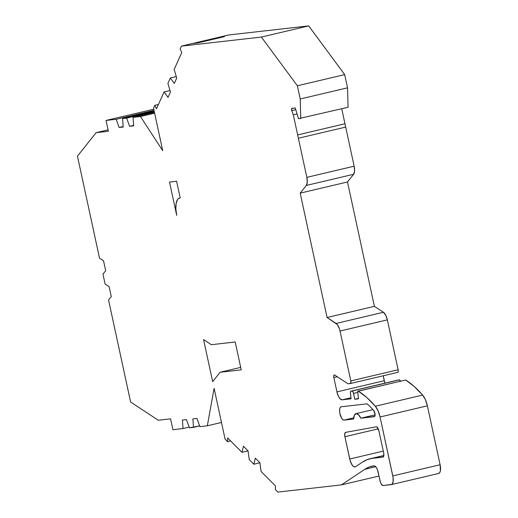 <?xml version="1.0" encoding="UTF-8"?>
<svg xmlns="http://www.w3.org/2000/svg" width="518" height="518" viewBox="0 0 518 518"><rect width="100%" height="100%" fill="white"/><g stroke="black" fill="none" stroke-linecap="round" stroke-linejoin="round"><path stroke-width="0.78" d="M355.219 466.899L354.908 466.971A8.534 3.373 76.7 0 1 349.728 459.019L383.288 451.107L349.728 459.019L344.904 436.706A4.267 1.69 76.7 0 1 345.616 432.355A4.267 1.69 76.7 0 1 345.648 432.349L376.262 426.819A4.267 1.69 76.7 0 1 378.898 430.788L383.657 452.797A4.267 1.69 76.7 0 1 382.951 457.148A4.267 1.69 76.7 0 1 382.867 457.161L372.436 458.339L367.385 459.55L362.645 461.991L355.523 466.744A8.534 3.373 76.7 0 1 355.063 466.945A8.534 3.373 76.7 0 1 354.908 466.971L353.477 466.485L351.994 464.801L350.149 460.638L344.904 436.706L344.755 433.741L345.648 432.349L376.262 426.819L376.987 427.033L378.898 430.788L383.657 452.797L383.799 455.801L382.867 457.161L372.436 458.339L383.825 455.659L372.436 458.339A135.735 53.691 -103.3 0 0 369.943 458.773A135.735 53.691 -103.3 0 0 362.645 461.991L355.523 466.744A8.534 3.373 76.7 0 1 354.908 466.971A8.534 3.373 76.7 0 1 349.728 459.019L383.288 451.107M337.263 376.735L333.838 377.544A2.564 1.01 76.7 0 1 334.259 374.935A2.564 1.01 76.7 0 1 334.311 374.928A2.564 1.01 76.7 0 1 334.686 375.038L347.999 383.799L350.343 383.534L347.999 383.799L334.686 375.038L347.999 383.799L350.692 383.294L350.815 380.918A2.564 1.01 76.7 0 1 350.395 383.521A2.564 1.01 76.7 0 1 350.343 383.534A2.564 1.01 76.7 0 0 350.815 380.918L340.028 331.028L387.347 319.871A8.534 3.373 -103.3 0 0 383.43 312.289L336.117 323.446A8.534 3.373 76.7 0 1 340.028 331.028L339.335 328.541L337.283 324.566L327.078 317.502L300.187 193.13L306.313 185.438L353.626 174.281A8.534 3.373 -103.3 0 0 354.15 166.194L306.837 177.35A8.534 3.373 76.7 0 1 306.313 185.438L307.258 182.2L306.837 177.35L298.381 138.241A18.182 7.194 76.7 0 1 297.662 134.92L344.975 123.763A18.182 7.194 -103.3 0 0 345.694 127.085L298.381 138.241A18.182 7.194 76.7 0 1 297.662 134.92L293.324 114.867L297.06 113.986M170.014 90.527L164.064 91.932L170.014 90.527L164.064 91.932L168.026 97.397L170.448 92.003L167.903 83.379L170.331 77.978L176.282 76.58L170.331 77.978L174.294 83.45L176.716 78.056L174.171 69.444L181.76 52.551L174.171 69.444L176.716 78.056L174.171 69.444L181.76 52.551L180.141 49.035L181.76 52.551L180.141 49.035L181.449 46.121L180.141 49.035L181.449 46.121L219.224 37.205L224.475 36.61L197.766 42.91L192.515 43.506L219.224 37.205L224.475 36.61L197.772 42.916L192.515 43.512L197.772 42.916L192.515 43.506L197.772 42.916L224.475 36.616L197.766 42.91M378.995 476.036L341.446 484.887L277.868 492.1L341.446 484.887L378.995 476.036L341.446 484.887L277.868 492.1L275.382 489.607L277.868 492.1L275.382 489.607L275.446 485.903L261.104 471.516L259.887 462.742L261.104 471.516L259.887 462.742L255.309 458.139L253.839 464.225L259.894 462.794L253.839 464.225L249.249 459.621L248.031 450.848L243.454 446.251L241.984 452.331L248.044 450.9M400.556 381.313L399.287 379.875A2.564 1.01 -103.3 0 1 400.485 381.144A2.564 1.01 -103.3 0 0 399.287 379.875L351.975 391.032A2.564 1.01 76.7 0 1 353.529 393.421L357.815 392.404L353.529 393.421L354.791 399.255L358.456 398.387L354.791 399.255L358.501 398.834L357.692 391.239L405.678 380.005A141.382 55.925 -103.3 0 1 422.643 395.079L375.33 406.235A13.656 5.4 76.7 0 1 380.063 416.977L427.376 405.821A13.656 5.4 -103.3 0 0 422.643 395.079L375.33 406.235L366.835 397.565L358.365 391.161L405.678 380.005L414.147 386.409L422.643 395.079L375.33 406.235A141.382 55.925 -103.3 0 0 358.365 391.161L357.692 391.239L358.501 398.834L357.692 391.239M154.008 110.36L116.168 119.282L154.008 110.36L116.168 119.282L119.159 127.506L123.167 126.56L119.159 127.506L123.206 127.046L122.578 118.557L154.17 111.111L122.578 118.557L126.632 118.098L154.267 111.584L126.632 118.098L129.623 126.321L133.631 125.375L129.623 126.321L133.67 125.861L133.042 117.372L154.429 112.328M221.484 422.461L207.336 425.796L199.909 426.638L207.336 425.796L221.484 422.461L207.336 425.796L199.909 426.638L196.918 418.415L199.909 426.638L196.918 418.415L192.877 418.874L193.499 427.363L199.65 425.913L189.446 427.823L186.454 419.606L182.414 420.059L183.035 428.554L172.908 429.7L170.564 418.861L158.307 420.253L170.564 418.861L172.908 429.7L170.564 418.861L158.307 420.253L130.62 402.039L158.307 420.253L130.62 402.039L108.54 299.922L130.62 402.039L108.54 299.922L111.286 296.626L108.54 299.922L111.286 296.626L109.123 286.622L105.122 284.084L102.959 274.08L105.698 270.784L103.535 260.781L99.534 258.242L77.454 156.125L99.534 258.242L103.535 260.781L99.534 258.242L77.454 156.125L96.128 132.66L77.454 156.125L96.128 132.66L108.385 131.268L106.041 120.435L153.762 109.227M399.287 379.875L351.975 391.032A2.564 1.01 76.7 0 1 353.529 393.421L354.791 399.255L358.501 398.834L354.791 399.255L358.456 398.387M347.546 87.82L344.69 74.611L297.377 85.774L300.233 98.977L347.546 87.82L348.07 107.265L347.546 87.82L344.69 74.611L297.377 85.774L300.233 98.977L300.757 118.421L298.459 118.68L300.757 118.421L300.233 98.977L347.546 87.82L344.69 74.611L297.377 85.774L300.233 98.977L347.546 87.82L348.07 107.265L298.459 118.68L295.254 107.945L291.912 108.32A1.709 0.673 76.7 0 0 291.88 108.327L291.887 108.327A1.709 0.673 76.7 0 0 291.764 110.632L293.324 114.867L291.764 110.632L291.64 108.547L295.254 107.945L291.912 108.32A1.709 0.673 76.7 0 0 291.764 110.632L293.324 114.867L297.662 134.92L344.975 123.763L341.731 108.761L344.975 123.763A18.182 7.194 -103.3 0 0 345.694 127.085L298.381 138.241A18.182 7.194 76.7 0 1 297.662 134.92L344.975 123.763A18.182 7.194 -103.3 0 0 345.694 127.085L354.15 166.194L306.837 177.35L298.381 138.241L345.694 127.085L354.15 166.194L306.837 177.35A8.534 3.373 76.7 0 1 306.313 185.438L353.626 174.281L354.571 171.044L354.15 166.194A8.534 3.373 -103.3 0 1 353.626 174.281L347.5 181.973L300.187 193.13L306.313 185.438L353.626 174.281L347.5 181.973L300.187 193.13L306.313 185.438M438.539 473.465A8.534 3.373 -103.3 0 0 440.112 464.75L440.397 470.752L439.698 472.688L438.539 473.465A8.534 3.373 -103.3 0 0 438.701 473.439A8.534 3.373 -103.3 0 0 440.112 464.75L392.799 475.906A8.534 3.373 76.7 0 1 391.388 484.595A8.534 3.373 76.7 0 1 391.226 484.621L383.126 485.541A5.122 2.027 76.7 0 1 380.024 480.769L378.153 472.125A6.74 2.668 76.7 0 0 374.061 465.844L375.194 466.232L376.366 467.56L377.402 469.632L380.588 482.666L381.377 484.239L383.126 485.541A5.122 2.027 76.7 0 1 380.024 480.769L378.153 472.125A6.74 2.668 76.7 0 0 374.061 465.844L369.295 466.983L364.821 469.289A128.05 50.647 76.7 0 1 371.704 466.252A128.05 50.647 76.7 0 1 374.061 465.844A128.05 50.647 76.7 0 0 364.821 469.289L341.446 484.887L364.821 469.289L375.718 466.718L364.821 469.289L341.446 484.887M350.939 397.753L342.113 399.838L351.055 398.821L350.446 393.104A2.564 1.01 76.7 0 1 350.977 391.148A2.564 1.01 76.7 0 1 351.023 391.142L350.421 392.346L351.055 398.821L342.113 399.838L350.939 397.753L342.113 399.838A8.534 3.373 76.7 0 1 336.933 391.886L333.838 377.544L336.933 391.886L384.252 380.724L383.184 375.79L384.252 380.724A8.534 3.373 -103.3 0 0 384.926 383.145L383.184 375.79M333.838 377.544A2.564 1.01 76.7 0 1 334.311 374.928L333.747 375.744L333.838 377.544L336.933 391.886L338.507 396.451L339.938 398.646L342.113 399.838L351.055 398.821L350.446 393.104A2.564 1.01 76.7 0 1 351.023 391.142L398.336 379.985A2.564 1.01 -103.3 0 0 398.29 379.992A2.564 1.01 -103.3 0 0 398.245 380.005A2.564 1.01 -103.3 0 1 398.336 379.985L351.023 391.142L352.402 391.181L353.244 392.469L354.791 399.255M295.778 109.686L291.764 110.632M344.69 74.611L308.683 25.9L344.69 74.611L308.683 25.9L228.762 34.965L219.282 37.199M158.437 104.442L154.856 105.29L153.542 108.217L154.856 105.29L158.437 104.442L154.856 105.29L156.481 108.806L164.064 91.932L168.026 97.397L170.448 92.003L167.903 83.379L170.331 77.978L174.294 83.45L176.716 78.056L174.294 83.45L170.331 77.978L176.282 76.58M374.307 416.679L360.845 418.207A10.671 4.222 -103.3 0 0 353.639 419.023L344.081 420.104A6.825 2.7 76.7 0 1 339.944 413.746A6.825 2.7 76.7 0 1 341.2 406.772L366.699 403.878A4.267 1.69 76.7 0 1 367.573 404.26A134.55 53.224 76.7 0 1 373.718 410.47A3.412 1.353 76.7 0 1 375.077 414.076A3.412 1.353 76.7 0 1 374.372 416.666A3.412 1.353 76.7 0 1 374.307 416.679L360.845 418.207L358.514 414.717L356.164 413.617L354.383 415.183L353.639 419.023L344.081 420.104L342.942 419.716L341.75 418.369L339.944 413.746L339.594 411.169L339.711 408.942L340.274 407.401L341.2 406.772L366.699 403.878A4.267 1.69 76.7 0 1 367.573 404.26A134.55 53.224 76.7 0 1 373.718 410.47L375.084 414.147L374.695 416.459L360.845 418.207L375.116 414.84L360.845 418.207A10.671 4.222 -103.3 0 0 355.963 413.649A10.671 4.222 -103.3 0 0 353.639 419.023L344.081 420.104L353.723 417.832L344.081 420.104A6.825 2.7 76.7 0 1 339.976 413.901A6.825 2.7 76.7 0 1 341.077 406.792A6.825 2.7 76.7 0 1 341.2 406.772L366.699 403.878L367.573 404.26A134.55 53.224 76.7 0 1 373.718 410.47A3.412 1.353 76.7 0 1 375.084 414.147A3.412 1.353 76.7 0 1 374.307 416.679L374.43 416.653M259.894 462.794L253.839 464.225L255.309 458.139L259.887 462.742L255.309 458.139L253.839 464.225L249.249 459.621L248.031 450.848L243.454 446.251L241.984 452.331L227.642 437.943L227.577 441.647L227.642 437.943L227.577 441.647L230.62 440.935L227.577 441.647L225.09 439.154L214.096 388.306L225.09 439.154L227.577 441.647L230.62 440.935M342.113 399.838A8.534 3.373 76.7 0 1 336.933 391.886L384.252 380.724A8.534 3.373 -103.3 0 0 384.926 383.145M350.44 383.508L397.656 372.371A2.564 1.01 -103.3 0 0 397.707 372.364A2.564 1.01 -103.3 0 0 398.128 369.755L350.815 380.918L340.028 331.028L387.347 319.871L385.703 315.158L383.43 312.289L336.117 323.446L327.078 317.502L300.187 193.13L327.078 317.502L374.391 306.345L327.078 317.502L336.117 323.446A8.534 3.373 76.7 0 1 340.028 331.028L387.347 319.871A8.534 3.373 -103.3 0 0 383.43 312.289L374.391 306.345L347.5 181.973L300.187 193.13M199.65 425.913L193.499 427.363L192.877 418.874L196.918 418.415L192.877 418.874L193.499 427.363L189.446 427.823L186.454 419.606L182.414 420.059L183.035 428.554L189.187 427.104M179.863 197.954A17.075 6.753 -103.3 0 0 176.716 215.391L169.503 182.051L176.593 181.242L180.199 197.915L178.613 198.426L177.551 199.514L176.139 203.38L175.848 208.955L176.716 215.391L169.503 182.051L176.593 181.242L180.199 197.915L179.863 197.954A17.075 6.753 -103.3 0 0 179.545 198.012A17.075 6.753 -103.3 0 0 176.716 215.391L169.503 182.051L176.593 181.242L180.199 197.915L179.863 197.954L180.186 197.876M378.269 428.839L344.904 436.706A4.267 1.69 76.7 0 1 345.648 432.349L376.262 426.819A4.267 1.69 76.7 0 1 378.898 430.788L383.657 452.797A4.267 1.69 76.7 0 1 382.867 457.161L383.022 457.122M207.336 425.796L214.096 388.306L207.336 425.796L214.096 388.306L225.09 439.154L227.577 441.647M275.382 489.607L275.446 485.903L261.104 471.516L275.446 485.903L275.382 489.607M392.799 475.906L380.063 416.977L392.799 475.906L440.112 464.75L427.376 405.821L440.112 464.75L392.799 475.906A8.534 3.373 76.7 0 1 391.226 484.621L383.126 485.541L391.854 484.388L393.084 481.915L393.091 477.538L380.063 416.977L378.088 410.826L375.33 406.235A13.656 5.4 76.7 0 1 380.063 416.977L427.376 405.821L425.407 399.669L422.643 395.079A141.382 55.925 -103.3 0 0 405.678 380.005M334.311 374.928A2.564 1.01 76.7 0 1 334.686 375.038A2.564 1.01 76.7 0 0 334.311 374.928M298.459 118.68L295.254 107.945L298.459 118.68M297.377 85.774L261.37 37.056L308.683 25.9L261.37 37.056L297.377 85.774L261.37 37.056L181.449 46.121L219.224 37.205L224.475 36.61M154.617 113.189L140.469 116.531L162.73 150.725L140.469 116.531L154.617 113.189L140.469 116.531L162.73 150.725L153.542 108.217L162.73 150.725L153.542 108.217L154.856 105.29L156.481 108.806L164.064 91.932L168.026 97.397L170.448 92.003L167.903 83.379L170.331 77.978M140.469 116.531L133.042 117.372L133.67 125.861L133.042 117.372L140.469 116.531L133.042 117.372M123.167 126.56L119.159 127.506L116.168 119.282L106.041 120.435L108.385 131.268L96.128 132.66L108.081 129.843L96.128 132.66L108.385 131.268L106.041 120.435L116.168 119.282L119.159 127.506L123.206 127.046L122.578 118.557L126.632 118.098L129.623 126.321L133.67 125.861L129.623 126.321L133.631 125.375M105.698 270.784L103.535 260.781L105.698 270.784L102.959 274.08L105.698 270.784M105.122 284.084L102.959 274.08L105.122 284.084L109.123 286.622L105.122 284.084M111.286 296.626L109.123 286.622L111.286 296.626M241.233 369.858L220.131 372.248L212.658 381.636L203.568 339.601L211.318 344.697L235.204 341.99L241.233 369.858L220.131 372.248L240.702 367.398L220.131 372.248L212.658 381.636L203.568 339.601L211.318 344.697L235.204 341.99L241.233 369.858L220.131 372.248L212.658 381.636L203.568 339.601L211.318 344.697L235.204 341.99L241.233 369.858M241.984 452.331L227.642 437.943L241.984 452.331L243.454 446.251L248.031 450.848L249.249 459.621L253.839 464.225M350.815 380.918L398.128 369.755L387.347 319.871L398.128 369.755A2.564 1.01 -103.3 0 1 397.656 372.371L398.219 371.561L398.128 369.755L350.815 380.918L340.028 331.028M308.683 25.9L228.762 34.965L308.683 25.9L261.37 37.056L181.449 46.121L192.515 43.512L197.772 42.916M183.035 428.554L172.908 429.7L183.035 428.554L182.414 420.059L186.454 419.606L189.446 427.823L193.499 427.363M336.117 323.446L383.43 312.289L374.391 306.345L347.5 181.973L353.626 174.281M357.815 392.404L353.529 393.421M154.17 111.111L122.578 118.557L126.632 118.098L154.267 111.584M351.023 391.142L351.975 391.032M126.632 118.098L129.623 126.321M119.159 127.506L123.206 127.046L122.578 118.557M336.933 391.886L384.252 380.724M154.856 105.29L156.481 108.806L164.064 91.932M380.063 416.977L427.376 405.821A13.656 5.4 -103.3 0 0 422.643 395.079M382.867 457.161L372.436 458.339A135.735 53.691 -103.3 0 0 362.645 461.991L355.523 466.744A8.534 3.373 76.7 0 1 354.908 466.971M375.33 406.235A141.382 55.925 -103.3 0 0 358.365 391.161M306.837 177.35L298.381 138.241M297.662 134.92L293.324 114.867M300.757 118.421L300.233 98.977M261.37 37.056L181.449 46.121M116.168 119.282L106.041 120.435M349.728 459.019L344.904 436.706M220.131 372.248L240.702 367.398M375.718 466.718L364.821 469.289M440.112 464.75L427.376 405.821M398.128 369.755L387.347 319.871M383.43 312.289L374.391 306.345L327.078 317.502M374.391 306.345L347.5 181.973M345.694 127.085L354.15 166.194M344.975 123.763L341.731 108.761M108.081 129.843L96.128 132.66M372.436 458.339L383.825 455.659M360.845 418.207L375.116 414.84M344.081 420.104L353.723 417.832M350.977 391.148L398.29 379.992M391.388 484.595L438.701 473.439M350.395 383.521L397.707 372.364M179.565 198.005L180.186 197.857M370.001 458.76L383.844 455.497M355.983 413.649L372.966 409.641"/></g></svg>
